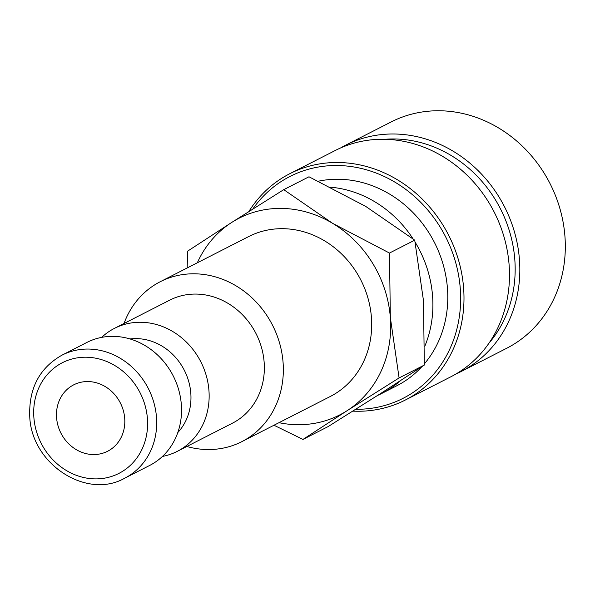 <?xml version="1.0" encoding="UTF-8"?>
<svg xmlns="http://www.w3.org/2000/svg" width="595" height="595" viewBox="0 0 595 595"><rect width="100%" height="100%" fill="white"/><g stroke="black" fill="none" stroke-linecap="round" stroke-linejoin="round"><path stroke-width="0.89" d="M101.663 337.38A69.05 61.701 63 0 1 114.456 328.366A69.05 61.701 63 0 1 140.658 322.267A69.05 61.701 63 0 1 206.316 375.795A69.05 61.701 63 0 1 177.265 451.36A69.05 61.701 63 0 1 162.45 456.439M177.265 451.36L232.474 423.164A69.05 61.701 -117 0 0 261.525 347.599A69.05 61.701 -117 0 0 195.874 294.071A69.05 61.701 -117 0 0 169.672 300.17L114.456 328.366M130.015 338.957A55.238 49.363 63 0 1 136.181 338.607A55.238 49.363 63 0 1 185.766 373.303A55.238 49.363 63 0 1 177.801 432.55M113.05 336.361A69.05 61.701 63 0 1 178.708 389.889A69.05 61.701 63 0 1 149.657 465.454L124.809 478.142A69.05 61.701 63 0 0 156.485 417.244A69.05 61.701 63 0 0 88.209 349.049A69.05 61.701 63 0 0 62.006 355.148L86.848 342.46A69.05 61.701 63 0 1 113.05 336.361M186.83 446.473A89.771 80.213 -117 0 0 207.834 449.545A89.771 80.213 -117 0 0 241.897 441.616A89.771 80.213 -117 0 0 279.665 343.382A89.771 80.213 -117 0 0 194.312 273.797A89.771 80.213 -117 0 0 160.248 281.718A89.771 80.213 -117 0 0 124.02 323.479M241.897 441.616L330.24 396.508A89.771 80.213 -117 0 0 368.007 298.274A89.771 80.213 -117 0 0 282.655 228.681A89.771 80.213 -117 0 0 248.591 236.609L160.248 281.718M197.332 262.782A110.484 98.725 63 0 1 231.745 222.418A110.484 98.725 63 0 1 281.093 208.406A110.484 98.725 63 0 1 332.672 223.37L283.748 189.656L308.991 176.775L365.799 206.458L414.722 240.164L423.469 300.594L424.332 365.055L380.212 393.778L328.209 426.541L302.967 439.43L347.086 410.699A110.484 98.725 63 0 1 297.738 424.711A110.484 98.725 63 0 1 278.981 422.681M340.504 147.999A127.055 113.533 63 0 1 345.591 145.21L391.094 121.975A127.055 113.533 63 0 1 439.303 110.759A127.055 113.533 63 0 1 560.103 209.254A127.055 113.533 63 0 1 506.65 348.291L461.155 371.525A127.055 113.533 63 0 1 455.911 374.017M345.591 145.21A127.055 113.533 63 0 1 393.808 133.994A127.055 113.533 63 0 1 514.608 232.481A127.055 113.533 63 0 1 461.155 371.525M384.943 139.29A121.975 108.997 63 0 1 394.188 138.97A121.975 108.997 63 0 1 502.671 213.367A121.975 108.997 63 0 1 489.023 343.122M248.836 211.545A127.055 113.533 63 0 1 289.765 173.718A127.055 113.533 63 0 1 337.975 162.502A127.055 113.533 63 0 1 458.775 260.997A127.055 113.533 63 0 1 405.321 400.033A127.055 113.533 63 0 1 357.112 411.249A127.055 113.533 63 0 1 352.85 411.13M289.765 173.718L335.26 150.49A127.055 113.533 63 0 1 383.47 139.267A127.055 113.533 63 0 1 504.27 237.762A127.055 113.533 63 0 1 450.817 376.806L405.321 400.033M252.778 209.061A124.519 111.265 63 0 1 337.149 165.507A124.519 111.265 63 0 1 460.27 288.471A124.519 111.265 63 0 1 355.907 409.286A124.519 111.265 63 0 1 355.78 409.286M330.612 187.202A110.484 98.725 63 0 1 413.071 238.885M415.132 242.165A110.484 98.725 63 0 1 424.823 346.223M400.331 380.815A110.484 98.725 63 0 1 381.878 393.399A110.484 98.725 63 0 1 377.661 395.407M318.377 181.2A110.484 98.725 63 0 1 338.205 179.244A110.484 98.725 63 0 1 436.373 246.427A110.484 98.725 63 0 1 424.376 363.85M421.877 366.676A110.484 98.725 63 0 1 396.768 385.791L381.878 393.399M87.837 381.551A37.292 33.32 63 0 1 123.291 410.461A37.292 33.32 63 0 1 107.606 451.263A37.292 33.32 63 0 1 93.452 454.558A37.292 33.32 63 0 1 57.998 425.648A37.292 33.32 63 0 1 73.691 384.846A37.292 33.32 63 0 1 87.837 381.551M390.342 317.514A110.484 98.725 63 0 1 347.086 410.699L399.089 377.937L390.342 317.514L389.48 253.054L332.672 223.37A110.484 98.725 63 0 1 390.342 317.514M283.748 189.656L231.745 222.418L187.626 251.15L187.165 267.973M273.968 425.239L302.967 439.43M399.089 377.937L424.332 365.055M389.48 253.054L414.722 240.164M33.878 417.519A62.148 55.536 63 0 1 85.963 357.216A62.148 55.536 63 0 1 147.419 418.59A62.148 55.536 63 0 1 95.326 478.893A62.148 55.536 63 0 1 33.878 417.519M124.809 478.142C86.863 499.919 31.513 464.271 29.75 416.641C28.701 388.461 39.456 367.963 62.006 355.148"/></g></svg>
